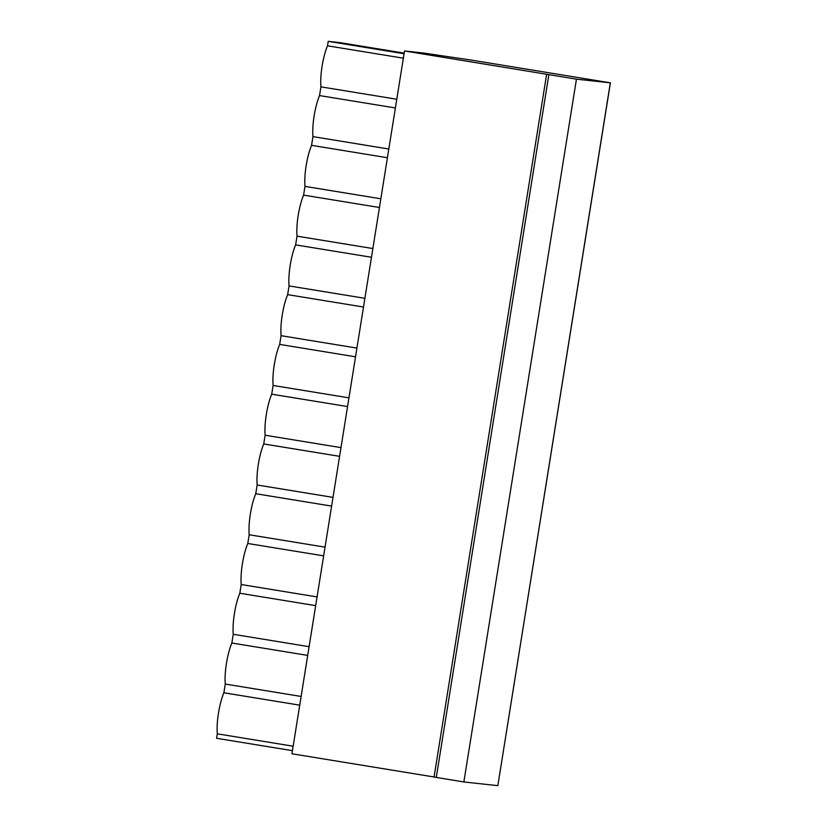 <?xml version="1.0" encoding="UTF-8"?>
<svg xmlns="http://www.w3.org/2000/svg" width="827" height="827" viewBox="0 0 827 827"><rect width="100%" height="100%" fill="white"/><g stroke="black" fill="none" stroke-linecap="round" stroke-linejoin="round"><path stroke-width="1.24" d="M434.072 776.987L291.941 753.779L404.517 50.964L423.031 52.969L471.225 60.082L610.409 82.834L576.44 79.165L404.517 50.964M610.326 82.834L497.833 785.65L463.864 781.97L434.051 777.07L546.626 74.265M396.784 99.24L320.928 86.856A28.78 6.854 -80.7 0 1 327.502 45.805L403.359 58.19M320.928 86.856L319.532 95.57L395.389 107.955M292.438 750.668L216.591 738.284L217.305 733.828A28.78 6.854 -80.7 0 1 223.879 692.778L225.275 684.063A28.78 6.854 -80.7 0 1 231.849 643.013L233.245 634.299A28.78 6.854 -80.7 0 1 239.82 593.238L241.215 584.524A28.78 6.854 -80.7 0 1 247.79 543.473L249.185 534.759A28.78 6.854 -80.7 0 1 255.76 493.709L257.156 484.994A28.78 6.854 -80.7 0 1 263.741 443.944L265.136 435.229A28.78 6.854 -80.7 0 1 271.711 394.179L273.106 385.465A28.78 6.854 -80.7 0 1 279.681 344.404L281.077 335.69A28.78 6.854 -80.7 0 1 287.651 294.639L289.047 285.925A28.78 6.854 -80.7 0 1 295.621 244.875L297.017 236.16A28.78 6.854 -80.7 0 1 303.592 195.11L304.987 186.395A28.78 6.854 -80.7 0 1 311.562 145.335L312.957 136.62A28.78 6.854 -80.7 0 1 319.532 95.57M404.165 53.124L339.763 42.601L328.226 41.35L404.072 53.734M327.502 45.805L328.226 41.35M312.957 136.62L388.804 149.015M311.562 145.335L387.408 157.73M304.987 186.395L380.833 198.78M303.592 195.11L379.438 207.494M297.017 236.16L372.863 248.545M295.621 244.875L371.468 257.259M289.047 285.925L364.893 298.309M287.651 294.639L363.498 307.024M281.077 335.69L356.923 348.084M279.681 344.404L355.527 356.799M273.106 385.465L348.953 397.849M271.711 394.179L347.557 406.564M265.136 435.229L340.982 447.614M263.741 443.944L339.587 456.328M257.156 484.994L333.012 497.378M255.76 493.709L331.617 506.093M249.185 534.759L325.042 547.143M247.79 543.473L323.636 555.858M241.215 584.524L317.061 596.918M239.82 593.238L315.666 605.633M233.245 634.299L309.091 646.683M231.849 643.013L307.696 655.397M225.275 684.063L301.121 696.448M223.879 692.778L299.725 705.162M217.305 733.828L293.151 746.212M463.864 781.97L576.44 79.165M436.284 777.473L548.859 74.657M610.409 82.834L497.833 785.65"/></g></svg>
